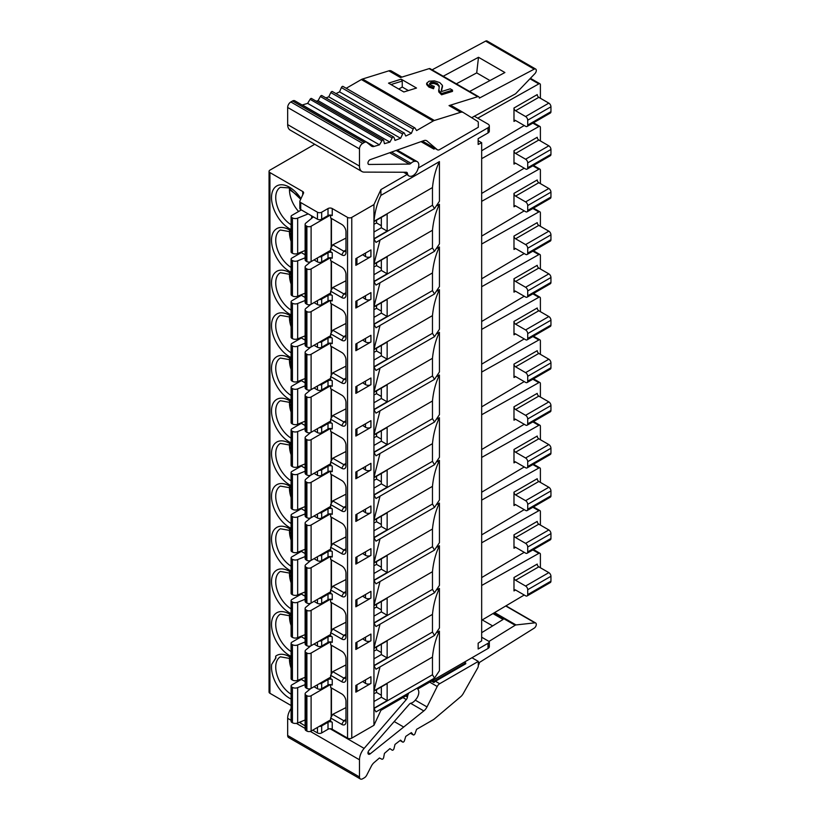 <?xml version="1.0" encoding="UTF-8"?>
<svg xmlns="http://www.w3.org/2000/svg" width="820" height="820" viewBox="0 0 820 820"><rect width="100%" height="100%" fill="white"/><g stroke="black" fill="none" stroke-linecap="round" stroke-linejoin="round"><path stroke-width="1.23" d="M330.45 556.524L311.108 567.686A2.983 1.722 180 0 1 306.885 567.686L306.178 567.276A3.618 2.091 180 0 1 305.122 565.8L305.122 601.173A3.618 2.091 0 0 0 306.178 602.639L306.885 603.048A2.983 1.722 0 0 0 311.108 603.048L330.655 591.774M305.122 565.8A3.618 2.091 180 0 1 305.778 564.611L310.647 560.593M305.122 556.585L297.66 559.599A4.1 2.368 180 0 1 292.422 559.332L291.879 559.014A2.665 1.537 180 0 1 291.09 557.928A2.665 1.537 180 0 1 291.879 556.841L301.34 551.378M331.178 589.026L331.178 559.763M331.444 588.576L331.444 559.916M314.019 601.378L317.453 603.356A2.983 1.722 0 0 0 321.676 603.356L328.01 599.697L328.01 594.213A2.983 1.722 0 0 1 332.233 594.213L330.655 593.301L330.655 589.939L341.735 596.345A5.976 3.454 -120 0 0 345.968 593.905L345.968 573.17A5.976 3.454 -120 0 0 341.735 565.861L330.655 559.455L330.655 556.534M328.01 594.213L321.676 597.872A2.983 1.722 180 0 1 319.236 598.364M373.951 565.708L376.554 564.416L376.554 561.608M341.735 596.345L343.846 592.686L332.766 586.279L345.968 579.555M300.745 551.03L305.122 553.561M314.019 558.697L317.453 560.675A2.983 1.722 0 0 0 321.676 560.675L328.01 557.016A2.983 1.722 180 0 1 332.233 557.016L332.233 551.532L330.655 550.609L330.655 547.258L341.735 553.664A5.976 3.454 -120 0 0 345.968 551.224L345.968 530.489A5.976 3.454 -120 0 0 341.735 523.18L330.655 516.774L330.655 513.853M314.726 144.279L269.923 170.14A2.983 1.722 180 0 0 269.052 171.359A2.983 1.722 180 0 0 269.923 172.579L302.744 191.521A2.983 1.722 0 0 1 303.615 192.741A2.983 1.722 0 0 1 303.513 193.192L299.946 200.879A2.983 1.722 180 0 0 299.843 201.33L299.843 208.341A2.983 1.722 0 0 0 300.714 209.561L317.453 219.217A2.983 1.722 0 0 0 321.676 219.217L328.01 215.568A2.983 1.722 180 0 1 332.233 215.568L332.233 208.546L347.547 217.392A2.983 1.722 180 0 0 351.77 217.392L373.951 204.59L373.951 221.359C374.965 211.396 377.282 202.745 380.91 195.385L439.428 161.601L439.428 201.238L434.508 208.618L375.99 242.402L373.951 239.04L432.468 205.256L434.508 208.618M291.09 705.518L269.923 693.289A2.983 1.722 0 0 1 269.052 692.07L269.052 171.359M291.09 656.348A25.389 14.657 -120 0 1 271.512 624.389A25.389 14.657 -120 0 1 275.12 614.006L276.268 613.083A25.389 14.657 -120 0 1 291.09 615.051M291.09 613.668A25.389 14.657 -120 0 1 271.512 581.708A25.389 14.657 -120 0 1 275.12 571.325L276.268 570.402A25.389 14.657 -120 0 1 291.09 572.37M291.09 570.986A25.389 14.657 -120 0 1 271.512 539.027A25.389 14.657 -120 0 1 275.12 528.644L276.268 527.721A25.389 14.657 -120 0 1 291.09 529.689M291.09 528.305A25.389 14.657 -120 0 1 271.512 496.346A25.389 14.657 -120 0 1 275.12 485.963L276.268 485.04A25.389 14.657 -120 0 1 291.09 487.008M291.09 485.614A25.389 14.657 -120 0 1 271.512 453.665A25.389 14.657 -120 0 1 275.12 443.282L276.268 442.359A25.389 14.657 -120 0 1 291.09 444.327M291.09 442.933A25.389 14.657 -120 0 1 271.512 410.984A25.389 14.657 -120 0 1 275.12 400.601L276.268 399.668A25.389 14.657 -120 0 1 291.09 401.646M291.09 400.252A25.389 14.657 -120 0 1 271.512 368.303A25.389 14.657 -120 0 1 275.12 357.92L276.268 356.987A25.389 14.657 -120 0 1 291.09 358.965M291.09 357.571A25.389 14.657 -120 0 1 271.512 325.622A25.389 14.657 -120 0 1 275.12 315.239L276.268 314.306A25.389 14.657 -120 0 1 291.09 316.284M291.09 314.89A25.389 14.657 -120 0 1 271.512 282.941A25.389 14.657 -120 0 1 275.12 272.558L276.268 271.625A25.389 14.657 -120 0 1 291.09 273.603M291.09 272.209A25.389 14.657 -120 0 1 271.512 240.26A25.389 14.657 -120 0 1 275.12 229.877L276.268 228.944A25.389 14.657 -120 0 1 291.09 230.922M275.663 656.205L275.663 658.101L271.656 664.477L275.92 657.947L275.663 656.205A25.389 14.657 -120 0 1 291.09 657.732M298.603 681A22.406 12.935 60 0 1 297.926 680.221M291.09 668.177A22.406 12.935 60 0 1 289.46 659.147A22.406 12.935 60 0 1 289.511 657.763M289.634 657.824L289.46 659.147L291.09 662.509M298.603 638.319A22.406 12.935 60 0 1 297.926 637.54M291.09 625.496A22.406 12.935 60 0 1 289.46 616.466A22.406 12.935 60 0 1 289.511 615.072M291.09 619.828L289.46 616.466L289.634 615.143M298.603 595.638A22.406 12.935 60 0 1 297.926 594.859M291.09 582.815A22.406 12.935 60 0 1 289.46 573.785A22.406 12.935 60 0 1 289.511 572.391M291.09 577.147L289.46 573.785L289.634 572.462M298.603 552.957A22.406 12.935 60 0 1 297.926 552.178M291.09 540.134A22.406 12.935 60 0 1 289.46 531.104A22.406 12.935 60 0 1 289.511 529.71M291.09 534.466L289.46 531.104L289.634 529.781M298.603 510.276A22.406 12.935 60 0 1 297.926 509.497M291.09 497.453A22.406 12.935 60 0 1 289.46 488.423A22.406 12.935 60 0 1 289.511 487.029M291.09 491.785L289.46 488.423L289.634 487.101M298.603 467.595A22.406 12.935 60 0 1 297.926 466.816M291.09 454.772A22.406 12.935 60 0 1 289.46 445.742A22.406 12.935 60 0 1 289.511 444.348M291.09 449.104L289.46 445.742L289.634 444.419M298.603 424.914A22.406 12.935 60 0 1 297.926 424.135M291.09 412.091A22.406 12.935 60 0 1 289.46 403.061A22.406 12.935 60 0 1 289.511 401.667M291.09 406.423L289.46 403.061L289.634 401.738M298.603 382.233A22.406 12.935 60 0 1 297.926 381.454M291.09 369.41A22.406 12.935 60 0 1 289.46 360.38A22.406 12.935 60 0 1 289.511 358.986M291.09 363.742L289.46 360.38L289.634 359.058M298.603 339.552A22.406 12.935 60 0 1 297.926 338.762M291.09 326.729A22.406 12.935 60 0 1 289.46 317.699A22.406 12.935 60 0 1 289.511 316.305M291.09 321.061L289.46 317.699L289.634 316.377M298.603 296.871A22.406 12.935 60 0 1 297.926 296.082M291.09 284.048A22.406 12.935 60 0 1 289.46 275.018A22.406 12.935 60 0 1 289.511 273.624M291.09 278.38L289.46 275.018L289.634 273.695M298.603 254.19A22.406 12.935 60 0 1 297.926 253.4M291.09 241.357A22.406 12.935 60 0 1 289.46 232.337A22.406 12.935 60 0 1 289.511 230.943M291.09 235.699L289.46 232.337L289.634 231.014M298.603 211.509A22.406 12.935 60 0 1 289.46 189.645A22.406 12.935 60 0 1 289.511 188.262M298.367 196L289.46 189.645L289.634 188.333M481.668 637.201L489.314 641.609L489.325 646.652A4.479 2.583 0 0 1 488.013 648.476L417.769 689.036M299.843 722.123A2.983 1.722 0 0 0 300.714 723.26L305.122 725.813M437.091 632.445L439.428 631.103L439.428 670.729L434.508 678.12L375.99 711.903L373.951 708.531L373.951 725.3L351.77 738.113A2.983 1.722 0 0 1 347.547 738.113L332.233 729.267A2.983 1.722 180 0 0 328.01 729.267L321.676 732.926A2.983 1.722 0 0 1 317.453 732.926L312.697 730.179M373.951 725.3L380.91 710.315L407.273 695.093A7.472 4.315 120 0 1 407.888 693.484M417.042 688.205A7.472 4.315 -60 0 1 417.8 689.087L418.261 689.907A7.472 4.315 -60 0 1 415.853 699.46L414.91 700.546A7.472 4.315 -60 0 1 410.933 703.17A2.983 1.722 120 0 0 409.334 704.216L369.02 750.392A2.685 1.548 120 0 0 368.518 754.216A2.685 1.548 120 0 0 369.861 754.082A2.685 1.548 120 0 0 370.24 753.816L423.817 710.93A7.472 4.315 120 0 0 427.005 706.922L437.214 686.483A4.479 2.583 -60 0 1 439.674 683.706L478.296 661.402L471.951 657.742M380.91 195.385L380.91 189.594L407.273 174.373A7.472 4.315 120 0 0 408.401 175.654A7.472 4.315 120 0 0 408.678 175.787M418.292 168.018L488.013 127.766A4.479 2.583 180 0 0 489.325 125.931A4.479 2.583 180 0 0 488.002 124.107L474.278 116.173M489.325 641.619L489.325 641.619A4.479 2.583 180 0 1 488.013 643.3L478.152 648.989L478.152 643.177L481.668 640.861L481.668 142.7L478.152 144.443L478.152 138.631L488.013 132.942A4.479 2.583 0 0 0 489.314 131.261L489.325 125.931M380.91 709.064L380.91 710.315M437.091 589.764L439.428 588.422L439.428 628.048L434.508 635.438L375.99 669.222L373.951 665.85L432.468 632.066L434.508 635.438M437.091 547.083L439.428 545.741L439.428 585.367L434.508 592.757L375.99 626.541L373.951 623.169L432.468 589.385L434.508 592.757M437.091 504.402L439.428 503.06L439.428 542.686L434.508 550.076L375.99 583.861L373.951 580.488L432.468 546.704L434.508 550.076M437.091 461.721L439.428 460.368L439.428 500.005L434.508 507.395L375.99 541.179L373.951 537.807L432.468 504.023L434.508 507.395M437.091 419.04L439.428 417.687L439.428 457.324L434.508 464.714L375.99 498.498L373.951 495.126L432.468 461.342L434.508 464.714M437.091 376.359L439.428 375.006L439.428 414.643L434.508 422.033L375.99 455.817L373.951 452.445L432.468 418.661L434.508 422.033M437.091 333.678L439.428 332.325L439.428 371.962L434.508 379.352L375.99 413.136L373.951 409.764L432.468 375.98L434.508 379.352M437.091 290.997L439.428 289.644L439.428 329.281L434.508 336.661L375.99 370.455L373.951 367.083L432.468 333.299L434.508 336.661M437.091 248.316L439.428 246.963L439.428 286.6L434.508 293.98L375.99 327.774L373.951 324.402L432.468 290.618L434.508 293.98M437.091 205.635L439.428 204.282L439.428 243.919L434.508 251.299L375.99 285.093L373.951 281.721L432.468 247.937L434.508 251.299M380.019 240.086L373.951 264.04L373.951 239.04M439.428 161.601C435.809 168.951 433.483 177.612 432.468 187.565L432.468 205.256M439.428 204.282C435.809 211.632 433.483 220.293 432.468 230.256L432.468 247.937M380.019 282.767L373.951 306.721L373.951 281.721M439.428 246.963C435.809 254.313 433.483 262.974 432.468 272.937L432.468 290.618M380.019 325.448L373.951 349.402L373.951 324.402M439.428 289.644C435.809 297.004 433.483 305.655 432.468 315.618L432.468 333.299M380.019 368.129L373.951 392.083L373.951 367.083M439.428 332.325C435.809 339.685 433.483 348.336 432.468 358.299L432.468 375.98M380.019 410.81L373.951 434.764L373.951 409.764M439.428 375.006C435.809 382.366 433.483 391.017 432.468 400.98L432.468 418.661M380.019 453.491L373.951 477.445L373.951 452.445M439.428 417.687C435.809 425.047 433.483 433.698 432.468 443.661L432.468 461.342M380.019 496.172L373.951 520.126L373.951 495.126M439.428 460.368C435.809 467.728 433.483 476.379 432.468 486.342L432.468 504.023M380.019 538.853L373.951 562.807L373.951 537.807M439.428 503.06C435.809 510.409 433.483 519.06 432.468 529.023L432.468 546.704M380.019 581.534L373.951 605.488L373.951 580.488M439.428 545.741C435.809 553.09 433.483 561.741 432.468 571.704L432.468 589.385M380.019 624.215L373.951 648.169L373.951 623.169M439.428 588.422C435.809 595.771 433.483 604.422 432.468 614.385L432.468 632.066M434.508 678.12L432.468 674.747L432.468 657.066L373.951 690.85L373.951 665.85M373.951 221.656L373.951 238.733L387.153 231.107L387.153 214.04L373.951 221.656M355.849 308.023L355.849 301.309L370.927 292.617L370.927 299.32L355.849 308.023A3.731 2.152 0 0 0 356.946 306.495L356.946 300.684M373.951 264.337L373.951 281.414L387.153 273.798L387.153 256.721L373.951 264.337M355.849 350.704L355.849 344L370.927 335.298L370.927 342.002L355.849 350.704A3.731 2.152 0 0 0 356.946 349.176L356.946 343.365M373.951 307.029L373.951 324.095L387.153 316.479L387.153 299.402L373.951 307.029M355.849 393.385L355.849 386.681L370.927 377.979L370.927 384.683L355.849 393.385A3.731 2.152 0 0 0 356.946 391.857L356.946 386.046M373.951 349.709L373.951 366.776L387.153 359.16L387.153 342.083L373.951 349.709M355.849 436.066L355.849 429.362L370.927 420.66L370.927 427.363L355.849 436.066A3.731 2.152 0 0 0 356.946 434.538L356.946 428.727M373.951 392.39L373.951 409.457L387.153 401.841L387.153 384.764L373.951 392.39M355.849 478.747L355.849 472.043L370.927 463.341L370.927 470.044L355.849 478.747A3.731 2.152 0 0 0 356.946 477.219L356.946 471.408M373.951 435.071L373.951 452.138L387.153 444.522L387.153 427.445L373.951 435.071M355.849 521.428L355.849 514.724L370.927 506.022L370.927 512.726L355.849 521.428A3.731 2.152 0 0 0 356.946 519.9L356.946 514.089M373.951 477.752L373.951 494.819L387.153 487.203L387.153 470.126L373.951 477.752M355.849 564.109L355.849 557.405L370.927 548.703L370.927 555.406L355.849 564.109A3.731 2.152 0 0 0 356.946 562.582L356.946 556.77M373.951 520.433L373.951 537.5L387.153 529.884L387.153 512.808L373.951 520.433M355.849 606.79L355.849 600.086L370.927 591.384L370.927 598.087L355.849 606.79A3.731 2.152 0 0 0 356.946 605.273L356.946 599.451M373.951 563.114L373.951 580.191L387.153 572.565L387.153 555.489L373.951 563.114M355.849 649.471L355.849 642.767L370.927 634.065L370.927 640.768L355.849 649.471A3.731 2.152 0 0 0 356.946 647.954L356.946 642.132M373.951 605.795L373.951 622.872L387.153 615.246L387.153 598.169L373.951 605.795M355.849 692.152L355.849 685.448L370.927 676.746L370.927 683.449L355.849 692.152A3.731 2.152 0 0 0 356.946 690.635L356.946 684.813M373.951 648.476L373.951 665.553L387.153 657.927L387.153 640.851L373.951 648.476M373.951 708.234L373.951 691.157L387.153 683.542L387.153 700.608L373.951 708.234M355.849 265.342L355.849 258.628L370.927 249.936L370.927 256.639L355.849 265.342A3.731 2.152 0 0 0 356.946 263.814L356.946 258.003M314.019 259.919L317.453 261.908A2.983 1.722 0 0 0 321.676 261.908L328.01 258.249L328.01 252.755A2.983 1.722 0 0 1 332.233 252.755L330.655 251.842L330.655 248.491L341.735 254.887A5.976 3.454 -120 0 0 345.968 252.447L345.968 231.722A5.976 3.454 -120 0 0 341.735 224.403L330.655 217.997L330.655 215.086M328.01 729.267L328.01 722.256A2.983 1.722 0 0 1 332.233 722.256L330.655 721.344L330.655 717.992L341.735 724.388A5.976 3.454 -120 0 0 345.968 721.948L345.968 701.223A5.976 3.454 -120 0 0 341.735 693.904L330.655 687.498L330.655 684.587M314.019 686.74L317.453 688.718A2.983 1.722 0 0 0 321.676 688.718L328.01 685.059L328.01 679.575A2.983 1.722 0 0 1 332.233 679.575L330.655 678.663L330.655 675.301L341.735 681.707A5.976 3.454 -120 0 0 345.968 679.268L345.968 658.542A5.976 3.454 -120 0 0 341.735 651.223L330.655 644.817L330.655 641.906M314.019 644.059L317.453 646.037A2.983 1.722 0 0 0 321.676 646.037L328.01 642.378L328.01 636.894A2.983 1.722 0 0 1 332.233 636.894L330.655 635.982L330.655 632.62L341.735 639.026A5.976 3.454 -120 0 0 345.968 636.586L345.968 615.861A5.976 3.454 -120 0 0 341.735 608.543L330.655 602.136L330.655 599.215M314.019 516.016L317.453 517.994A2.983 1.722 0 0 0 321.676 517.994L328.01 514.335L328.01 508.851A2.983 1.722 0 0 1 332.233 508.851L330.655 507.928L330.655 504.577L341.735 510.983A5.976 3.454 -120 0 0 345.968 508.543L345.968 487.808A5.976 3.454 -120 0 0 341.735 480.489L330.655 474.093L330.655 471.172M314.019 473.335L317.453 475.313A2.983 1.722 0 0 0 321.676 475.313L328.01 471.654L328.01 466.17A2.983 1.722 0 0 1 332.233 466.17L330.655 465.247L330.655 461.896L341.735 468.302A5.976 3.454 -120 0 0 345.968 465.862L345.968 445.127A5.976 3.454 -120 0 0 341.735 437.808L330.655 431.412L330.655 428.491M314.019 430.643L317.453 432.632A2.983 1.722 0 0 0 321.676 432.632L328.01 428.973L328.01 423.479A2.983 1.722 0 0 1 332.233 423.479L330.655 422.566L330.655 419.215L341.735 425.621A5.976 3.454 -120 0 0 345.968 423.181L345.968 402.446A5.976 3.454 -120 0 0 341.735 395.127L330.655 388.731L330.655 385.81M314.019 387.962L317.453 389.951A2.983 1.722 0 0 0 321.676 389.951L328.01 386.292L328.01 380.798A2.983 1.722 0 0 1 332.233 380.798L330.655 379.885L330.655 376.534L341.735 382.94A5.976 3.454 -120 0 0 345.968 380.5L345.968 359.765A5.976 3.454 -120 0 0 341.735 352.446L330.655 346.05L330.655 343.129M314.019 345.281L317.453 347.27A2.983 1.722 0 0 0 321.676 347.27L328.01 343.611L328.01 338.117A2.983 1.722 0 0 1 332.233 338.117L330.655 337.204L330.655 333.853L341.735 340.259A5.976 3.454 -120 0 0 345.968 337.819L345.968 317.084A5.976 3.454 -120 0 0 341.735 309.765L330.655 303.369L330.655 300.448M314.019 302.601L317.453 304.589A2.983 1.722 0 0 0 321.676 304.589L328.01 300.93L328.01 295.436A2.983 1.722 0 0 1 332.233 295.436L330.655 294.523L330.655 291.172L341.735 297.568A5.976 3.454 -120 0 0 345.968 295.138L345.968 274.403A5.976 3.454 -120 0 0 341.735 267.084L330.655 260.688L330.655 257.767M328.01 258.249A2.983 1.722 180 0 1 332.233 258.249L332.233 252.755M328.01 252.755L321.676 256.414A2.983 1.722 180 0 1 319.236 256.906M300.745 252.263L305.122 254.784M331.444 247.117L331.444 218.458M331.178 247.578L331.178 218.304M407.273 174.373L403.594 172.251M380.91 189.594L373.951 204.59M332.233 208.546A2.983 1.722 0 0 0 328.01 208.546L321.676 212.206A2.983 1.722 180 0 1 317.453 212.206L300.714 202.55A2.983 1.722 180 0 1 299.843 201.33M418.261 168.079L417.8 169.443A7.472 4.315 -60 0 1 410.728 176.31L410.328 176.31A7.472 4.315 -60 0 1 408.934 175.962A7.472 4.315 -60 0 1 407.437 173.409A2.983 1.722 120 0 0 406.843 172.395A2.983 1.722 120 0 0 406.3 172.251L364.131 172.108A11.951 6.898 -60 0 1 361.958 171.544A11.951 6.898 -60 0 1 359.478 166.081L359.478 148.922A4.479 2.583 -60 0 1 362.645 143.428L364.336 142.454A4.479 2.583 -60 0 1 366.581 142.229A4.479 2.583 -60 0 1 366.765 142.362L371.347 146.022A7.472 4.315 120 0 0 371.655 146.237A7.472 4.315 120 0 0 374.156 146.411L379.445 144.833L381.905 140.773A1.496 0.861 -60 0 1 383.37 139.964A1.496 0.861 -60 0 1 383.647 140.374L384.447 143.674L389.91 142.116L392.165 137.955A1.496 0.861 -60 0 1 393.692 137.032A1.496 0.861 -60 0 1 393.948 137.36L395.014 140.415L400.57 138.283L402.62 134.029A1.496 0.861 -60 0 1 404.209 133.004A1.496 0.861 -60 0 1 404.434 133.26L405.756 136.038L411.373 133.342L413.198 129.037A1.496 0.861 -60 0 1 414.828 127.889A1.496 0.861 -60 0 1 415.012 128.074L416.591 130.575L433.185 121.001A7.472 4.315 -60 0 1 434.374 120.468L460.666 112.299A7.472 4.315 -60 0 1 463.208 112.463A7.472 4.315 -60 0 1 463.269 112.504L477.701 121.421A2.983 1.722 -60 0 1 478.296 122.774L478.296 127.274L439.674 149.568A4.479 2.583 -60 0 1 437.429 149.793A4.479 2.583 -60 0 1 437.214 149.64L427.005 140.978A7.472 4.315 120 0 0 426.636 140.712A7.472 4.315 120 0 0 423.817 140.65L370.24 159.633A2.685 1.548 120 0 0 369.861 159.808A2.685 1.548 120 0 0 368.098 162.175A2.685 1.548 120 0 0 368.518 164.328A2.685 1.548 120 0 0 369.02 164.461L409.334 164.092A2.983 1.722 120 0 0 410.933 163.293A7.472 4.315 -60 0 1 414.91 161.314L415.853 161.304A7.472 4.315 -60 0 1 417.257 161.663A7.472 4.315 -60 0 1 418.261 168.079M391.396 71.002L401.943 77.09L391.458 71.043A7.472 4.315 120 0 0 391.396 71.002A7.472 4.315 120 0 0 388.844 70.838L362.553 79.007A7.472 4.315 120 0 0 361.364 79.54L346.224 88.283M343.201 86.612A1.496 0.861 120 0 0 343.016 86.428A1.496 0.861 120 0 0 341.376 87.576L339.562 91.881L335.974 93.603M332.612 91.789A1.496 0.861 120 0 0 332.397 91.543A1.496 0.861 120 0 0 330.808 92.568L328.758 96.821L325.93 97.908M322.137 95.899A1.496 0.861 120 0 0 321.881 95.571A1.496 0.861 120 0 0 320.353 96.493L318.088 100.655L316.212 101.188M383.37 139.964L311.549 98.502A1.496 0.861 120 0 0 310.083 99.312L307.623 103.371L302.334 104.95A7.472 4.315 -60 0 1 302.108 105.011M294.954 100.901A4.479 2.583 120 0 0 294.769 100.768A4.479 2.583 120 0 0 292.525 100.993L290.833 101.967A4.479 2.583 120 0 0 287.666 107.461L287.666 124.619A11.951 6.898 120 0 0 290.147 130.083L361.958 171.544M433.934 147.774L433.934 149.107L421.07 141.675M433.934 149.107L435.082 148.44M471.664 117.69L515.155 94.023A2.983 1.722 -60 0 0 516.016 93.347L534.927 73.605A3.095 1.794 -60 0 0 535.655 69.044L487.08 41A3.095 1.794 120 0 0 485.604 41.113L432.109 69.833M307.623 103.371L379.445 144.833M318.088 100.655L389.91 142.116M328.758 96.821L400.57 138.283M339.562 91.881L411.373 133.342M463.146 112.422L451.656 105.79A7.472 4.315 120 0 0 451.594 105.749A7.472 4.315 120 0 0 449.042 105.595L477.711 96.688A2.983 1.722 -60 0 1 478.726 96.75L430.151 68.706A2.983 1.722 120 0 0 429.126 68.634L400.467 77.551L388.844 70.838M401.195 79.192L388.526 83.138L403.84 91.973L416.509 88.037L401.195 79.192L402.251 81.057L390.986 84.552M428.85 85.782L428.85 87.033L426.666 84.552L426.666 83.22L428.85 85.782L433.513 87.484L434.313 86.387L430.992 85.136L429.547 83.568L430.889 82.379L434.016 82.236L437.378 83.466L439.253 86.038M428.85 87.033L433.513 88.744L434.313 86.387M429.547 84.819L430.889 83.64L434.016 83.486L437.378 84.716L437.378 83.466M439.202 86.694L437.378 84.716M452.496 90.138L452.496 91.389L441.56 94.792L438.761 91.912L438.659 89.892L441.56 93.541L452.496 90.138L450.231 88.826L441.826 91.44L441.355 90.036M442.421 86.623L441.355 91.338M478.726 96.75A2.983 1.722 -60 0 1 479.351 98.113L534.189 69.157A3.095 1.794 -60 0 1 535.655 69.044M489.97 80.544L476.707 72.888L456.34 83.825M443.2 76.239L478.501 57.287L476.707 72.888M478.501 57.287L504.905 72.529L469.604 91.481M408.37 90.569L402.251 87.033L398.766 89.042M402.251 87.033L402.251 81.057M441.355 90.087L442.421 85.372L439.715 82.564L434.436 80.873L429.096 81.211L426.666 83.22M442.472 87.074L442.421 85.372M439.202 86.623L438.761 91.912M441.56 93.541L441.56 94.792M433.513 87.484L433.513 88.744M477.752 118.182L538.832 83.886A2.245 1.291 -60 0 1 539.929 83.783A2.245 1.291 -60 0 1 540.39 84.808L540.39 98.256M524.236 125.511L481.668 150.757M481.668 158.67L538.832 126.567A2.245 1.291 -60 0 1 539.929 126.464A2.245 1.291 -60 0 1 540.39 127.489L540.39 140.938M524.236 168.192L481.668 193.438M481.668 201.351L538.832 169.248A2.245 1.291 -60 0 1 539.929 169.145A2.245 1.291 -60 0 1 540.39 170.181L540.39 183.618M524.236 210.873L481.668 236.119M481.668 244.032L538.832 211.929A2.245 1.291 -60 0 1 539.929 211.837A2.245 1.291 -60 0 1 540.39 212.862L540.39 226.299M524.236 253.554L481.668 278.8M481.668 286.713L538.832 254.61A2.245 1.291 -60 0 1 539.929 254.518A2.245 1.291 -60 0 1 540.39 255.543L540.39 268.981M524.236 296.235L481.668 321.491M481.668 329.394L538.832 297.291A2.245 1.291 -60 0 1 539.929 297.199A2.245 1.291 -60 0 1 540.39 298.224L540.39 311.661M524.236 338.916L481.668 364.172M481.668 372.075L538.832 339.972A2.245 1.291 -60 0 1 539.929 339.88A2.245 1.291 -60 0 1 540.39 340.905L540.39 354.342M524.236 381.597L481.668 406.853M481.668 414.756L538.832 382.653A2.245 1.291 -60 0 1 539.929 382.561A2.245 1.291 -60 0 1 540.39 383.586L540.39 397.023M524.236 424.288L481.668 449.534M481.668 457.437L538.832 425.334A2.245 1.291 -60 0 1 539.929 425.242A2.245 1.291 -60 0 1 540.39 426.267L540.39 439.704M524.236 466.969L481.668 492.215M481.668 500.118L538.832 468.025A2.245 1.291 -60 0 1 539.929 467.923A2.245 1.291 -60 0 1 540.39 468.948L540.39 482.385M524.236 509.65L481.668 534.896M481.668 542.799L538.832 510.706A2.245 1.291 -60 0 1 539.929 510.604A2.245 1.291 -60 0 1 540.39 511.629L540.39 525.066M524.236 552.332L481.668 577.577M481.668 585.48L538.832 553.387A2.245 1.291 -60 0 1 539.929 553.285A2.245 1.291 -60 0 1 540.39 554.31L540.39 567.747M524.236 595.012L481.668 620.258M513.986 164.102L513.986 150.685A2.245 1.291 -120 0 0 515.575 153.432L525.599 159.224A2.983 1.722 60 0 1 527.711 162.883L527.711 167.762A2.983 1.722 60 0 1 527.096 169.125A2.983 1.722 60 0 1 525.599 168.982L515.575 163.19A2.245 1.291 -120 0 0 514.447 163.077A2.245 1.291 -120 0 0 513.986 164.102L515.575 163.19M513.986 206.784L513.986 193.366A2.245 1.291 -120 0 0 515.575 196.113L525.599 201.904A2.983 1.722 60 0 1 527.711 205.564L527.711 210.443A2.983 1.722 60 0 1 527.096 211.806A2.983 1.722 60 0 1 525.599 211.662L515.575 205.871A2.245 1.291 -120 0 0 514.447 205.758A2.245 1.291 -120 0 0 513.986 206.784L515.575 205.871M513.986 249.464L513.986 236.058A2.245 1.291 -120 0 0 515.575 238.794L525.599 244.585A2.983 1.722 60 0 1 527.711 248.245L527.711 253.124A2.983 1.722 60 0 1 527.096 254.497A2.983 1.722 60 0 1 525.599 254.343L515.575 248.552A2.245 1.291 -120 0 0 514.447 248.439A2.245 1.291 -120 0 0 513.986 249.464L515.575 248.552M513.986 292.145L513.986 278.738A2.245 1.291 -120 0 0 515.575 281.475L525.599 287.266A2.983 1.722 60 0 1 527.711 290.926L527.711 295.805A2.983 1.722 60 0 1 527.096 297.178A2.983 1.722 60 0 1 525.599 297.024L515.575 291.233A2.245 1.291 -120 0 0 514.447 291.12A2.245 1.291 -120 0 0 513.986 292.145L515.575 291.233M513.986 334.827L513.986 321.419A2.245 1.291 -120 0 0 515.575 324.156L525.599 329.947A2.983 1.722 60 0 1 527.711 333.607L527.711 338.486A2.983 1.722 60 0 1 527.096 339.859A2.983 1.722 60 0 1 525.599 339.705L515.575 333.914A2.245 1.291 -120 0 0 514.447 333.801A2.245 1.291 -120 0 0 513.986 334.827L515.575 333.914M513.986 377.507L513.986 364.101A2.245 1.291 -120 0 0 515.575 366.837L525.599 372.639A2.983 1.722 60 0 1 527.711 376.288L527.711 381.167A2.983 1.722 60 0 1 527.096 382.54A2.983 1.722 60 0 1 525.599 382.386L515.575 376.595A2.245 1.291 -120 0 0 514.447 376.482A2.245 1.291 -120 0 0 513.986 377.507L515.575 376.595M513.986 420.188L513.986 406.781A2.245 1.291 -120 0 0 515.575 409.518L525.599 415.32A2.983 1.722 60 0 1 527.711 418.969L527.711 423.848A2.983 1.722 60 0 1 527.096 425.221A2.983 1.722 60 0 1 525.599 425.067L515.575 419.276A2.245 1.291 -120 0 0 514.447 419.163A2.245 1.291 -120 0 0 513.986 420.188L515.575 419.276M513.986 462.88L513.986 449.462A2.245 1.291 -120 0 0 515.575 452.209L525.599 458.001A2.983 1.722 60 0 1 527.711 461.66L527.711 466.529A2.983 1.722 60 0 1 527.096 467.902A2.983 1.722 60 0 1 525.599 467.748L515.575 461.957A2.245 1.291 -120 0 0 514.447 461.844A2.245 1.291 -120 0 0 513.986 462.88L515.575 461.957M513.986 505.561L513.986 492.143A2.245 1.291 -120 0 0 515.575 494.89L525.599 500.682A2.983 1.722 60 0 1 527.711 504.341L527.711 509.22A2.983 1.722 60 0 1 527.096 510.583A2.983 1.722 60 0 1 525.599 510.429L515.575 504.638A2.245 1.291 -120 0 0 514.447 504.536A2.245 1.291 -120 0 0 513.986 505.561L515.575 504.638M513.986 548.242L513.986 534.824A2.245 1.291 -120 0 0 515.575 537.572L525.599 543.363A2.983 1.722 60 0 1 527.711 547.022L527.711 551.901A2.983 1.722 60 0 1 527.096 553.264A2.983 1.722 60 0 1 525.599 553.121L515.575 547.319A2.245 1.291 -120 0 0 514.447 547.217A2.245 1.291 -120 0 0 513.986 548.242L515.575 547.319M515.575 580.252L525.599 586.044A2.983 1.722 60 0 1 527.711 589.703L527.711 594.582A2.983 1.722 60 0 1 527.096 595.945L550.333 582.528A2.983 1.722 -120 0 0 550.948 581.165L550.948 576.286A2.983 1.722 -120 0 0 548.836 572.626L538.801 566.835L515.575 580.252A2.245 1.291 -120 0 1 513.986 577.505L513.986 590.923A2.245 1.291 -120 0 1 514.447 589.898A2.245 1.291 -120 0 1 515.575 590L513.986 590.923M513.986 121.421L513.986 108.004A2.245 1.291 -120 0 0 515.575 110.751L525.599 116.542A2.983 1.722 60 0 1 527.711 120.202L527.711 125.081A2.983 1.722 60 0 1 527.096 126.444A2.983 1.722 60 0 1 525.599 126.3L515.575 120.509A2.245 1.291 -120 0 0 514.447 120.396A2.245 1.291 -120 0 0 513.986 121.421L515.575 120.509M481.668 142.7L478.152 140.671M527.096 169.125L550.333 155.718A2.983 1.722 -120 0 0 550.948 154.345L550.948 149.465A2.983 1.722 -120 0 0 548.836 145.816L538.801 140.015A2.245 1.291 60 0 1 537.223 137.278L513.986 150.685M527.096 211.806L550.333 198.399A2.983 1.722 -120 0 0 550.948 197.025L550.948 192.147A2.983 1.722 -120 0 0 548.836 188.498L538.801 182.696A2.245 1.291 60 0 1 537.223 179.959L513.986 193.366M527.096 254.497L550.333 241.08A2.983 1.722 -120 0 0 550.948 239.707L550.948 234.838A2.983 1.722 -120 0 0 548.836 231.178L538.801 225.387A2.245 1.291 60 0 1 537.223 222.64L513.986 236.058M527.096 297.178L550.333 283.761A2.983 1.722 -120 0 0 550.948 282.398L550.948 277.519A2.983 1.722 -120 0 0 548.836 273.859L538.801 268.068A2.245 1.291 60 0 1 537.223 265.321L513.986 278.738M527.096 339.859L550.333 326.442A2.983 1.722 -120 0 0 550.948 325.079L550.948 320.2A2.983 1.722 -120 0 0 548.836 316.54L538.801 310.749A2.245 1.291 60 0 1 537.223 308.002L513.986 321.419M527.096 382.54L550.333 369.123A2.983 1.722 -120 0 0 550.948 367.76L550.948 362.881A2.983 1.722 -120 0 0 548.836 359.221L538.801 353.43A2.245 1.291 60 0 1 537.223 350.683L513.986 364.101M527.096 425.221L550.333 411.804A2.983 1.722 -120 0 0 550.948 410.441L550.948 405.562A2.983 1.722 -120 0 0 548.836 401.902L538.801 396.111A2.245 1.291 60 0 1 537.223 393.364L513.986 406.781M527.096 467.902L550.333 454.485A2.983 1.722 -120 0 0 550.948 453.122L550.948 448.243A2.983 1.722 -120 0 0 548.836 444.583L538.801 438.792A2.245 1.291 60 0 1 537.223 436.045L513.986 449.462M527.096 510.583L550.333 497.166A2.983 1.722 -120 0 0 550.948 495.803L550.948 490.924A2.983 1.722 -120 0 0 548.836 487.264L538.801 481.473A2.245 1.291 60 0 1 537.223 478.726L513.986 492.143M527.096 553.264L550.333 539.847A2.983 1.722 -120 0 0 550.948 538.484L550.948 533.605A2.983 1.722 -120 0 0 548.836 529.945L538.801 524.154A2.245 1.291 60 0 1 537.223 521.407L513.986 534.824M538.801 566.835A2.245 1.291 60 0 1 537.223 564.088L513.986 577.505M527.096 595.945A2.983 1.722 60 0 1 525.599 595.802L515.575 590M527.096 126.444L550.333 113.037A2.983 1.722 -120 0 0 550.948 111.663L550.948 106.784A2.983 1.722 -120 0 0 548.836 103.125L538.801 97.334A2.245 1.291 60 0 1 537.223 94.597L513.986 108.004M373.951 224.249L376.554 222.958L376.554 220.16M341.735 254.887L343.846 251.238L332.766 244.832L345.968 238.097M376.554 222.958L381.341 225.725M343.846 251.238A2.983 1.722 -120 0 0 345.343 251.381A2.983 1.722 -120 0 0 345.968 250.018L343.846 251.238M332.766 244.832L330.655 248.491M373.951 232.029L381.341 227.755L381.341 217.392M387.153 231.107L381.341 227.755M313.383 216.88L305.778 223.153A3.618 2.091 180 0 0 305.122 224.352A3.618 2.091 180 0 0 306.178 225.828L306.885 226.238A2.983 1.722 180 0 0 311.108 226.238L330.45 215.065M308.207 213.887L297.66 218.14A4.1 2.368 180 0 1 292.422 217.884L291.879 217.566A2.665 1.537 180 0 1 291.09 216.48A2.665 1.537 180 0 1 291.879 215.393L301.34 209.92M305.122 224.352L305.122 259.714A3.618 2.091 0 0 0 306.178 261.19L306.885 261.6A2.983 1.722 0 0 0 311.108 261.6L330.655 250.315M291.09 216.48L291.09 251.842A2.665 1.537 0 0 0 291.879 252.929L292.422 253.247A4.1 2.368 0 0 0 297.66 253.513L305.122 250.489M331.444 289.798L331.444 261.139M331.178 290.26L331.178 260.986M328.01 295.436L321.676 299.095A2.983 1.722 180 0 1 319.236 299.587M373.951 266.93L376.554 265.639L376.554 262.841M341.735 297.568L343.846 293.919L332.766 287.512L345.968 280.778M343.846 293.919A2.983 1.722 -120 0 0 345.343 294.062A2.983 1.722 -120 0 0 345.968 292.699L343.846 293.919M332.766 287.512L330.655 291.172M376.554 265.639L381.341 268.406M373.951 274.71L381.341 270.436L381.341 260.073M387.153 273.798L381.341 270.436M328.01 300.93A2.983 1.722 180 0 1 332.233 300.93L332.233 295.436M300.745 294.944L305.122 297.465M331.444 332.479L331.444 303.82M331.178 332.94L331.178 303.666M328.01 338.117L321.676 341.776A2.983 1.722 180 0 1 319.236 342.278M373.951 309.611L376.554 308.32L376.554 305.522M341.735 340.259L343.846 336.6L332.766 330.193L345.968 323.469M343.846 336.6A2.983 1.722 -120 0 0 345.343 336.743A2.983 1.722 -120 0 0 345.968 335.38L343.846 336.6M332.766 330.193L330.655 333.853M376.554 308.32L381.341 311.087M373.951 317.391L381.341 313.117L381.341 302.754M387.153 316.479L381.341 313.117M328.01 343.611A2.983 1.722 180 0 1 332.233 343.611L332.233 338.117M300.745 337.625L305.122 340.146M331.444 375.16L331.444 346.501M331.178 375.621L331.178 346.347M328.01 380.798L321.676 384.457A2.983 1.722 180 0 1 319.236 384.959M373.951 352.292L376.554 351.011L376.554 348.203M341.735 382.94L343.846 379.281L332.766 372.874L345.968 366.151M343.846 379.281A2.983 1.722 -120 0 0 345.343 379.424A2.983 1.722 -120 0 0 345.968 378.061L343.846 379.281M332.766 372.874L330.655 376.534M376.554 351.011L381.341 353.768M373.951 360.072L381.341 355.798L381.341 345.435M387.153 359.16L381.341 355.798M328.01 386.292A2.983 1.722 180 0 1 332.233 386.292L332.233 380.798M300.745 380.306L305.122 382.827M331.444 417.841L331.444 389.182M331.178 418.303L331.178 389.029M328.01 423.479L321.676 427.138A2.983 1.722 180 0 1 319.236 427.64M373.951 394.973L376.554 393.692L376.554 390.884M341.735 425.621L343.846 421.962L332.766 415.555L345.968 408.832M343.846 421.962A2.983 1.722 -120 0 0 345.343 422.105A2.983 1.722 -120 0 0 345.968 420.742L343.846 421.962M332.766 415.555L330.655 419.215M376.554 393.692L381.341 396.449M373.951 402.753L381.341 398.489L381.341 388.116M387.153 401.841L381.341 398.489M328.01 428.973A2.983 1.722 180 0 1 332.233 428.973L332.233 423.479M300.745 422.987L305.122 425.508M331.444 460.522L331.444 431.863M331.178 460.983L331.178 431.72M328.01 466.17L321.676 469.819A2.983 1.722 180 0 1 319.236 470.321M373.951 437.654L376.554 436.373L376.554 433.565M341.735 468.302L343.846 464.643L332.766 458.236L345.968 451.512M343.846 464.643A2.983 1.722 -120 0 0 345.343 464.786A2.983 1.722 -120 0 0 345.968 463.423L343.846 464.643M332.766 458.236L330.655 461.896M376.554 436.373L381.341 439.13M373.951 445.434L381.341 441.17L381.341 430.797M387.153 444.522L381.341 441.17M328.01 471.654A2.983 1.722 180 0 1 332.233 471.654L332.233 466.17M300.745 465.668L305.122 468.199M331.444 503.213L331.444 474.544M331.178 503.664L331.178 474.401M328.01 508.851L321.676 512.51A2.983 1.722 180 0 1 319.236 513.002M373.951 480.346L376.554 479.054L376.554 476.246M341.735 510.983L343.846 507.324L332.766 500.917L345.968 494.193M343.846 507.324A2.983 1.722 -120 0 0 345.343 507.467A2.983 1.722 -120 0 0 345.968 506.104L343.846 507.324M332.766 500.917L330.655 504.577M376.554 479.054L381.341 481.811M373.951 488.115L381.341 483.851L381.341 473.478M387.153 487.203L381.341 483.851M328.01 514.335A2.983 1.722 180 0 1 332.233 514.335L332.233 508.851M300.745 508.349L305.122 510.88M331.444 545.894L331.444 517.236M331.178 546.345L331.178 517.082M332.233 551.532A2.983 1.722 0 0 0 328.01 551.532L321.676 555.191A2.983 1.722 180 0 1 319.236 555.683M373.951 523.027L376.554 521.735L376.554 518.927M341.735 553.664L343.846 550.005L332.766 543.598L345.968 536.874M343.846 550.005A2.983 1.722 -120 0 0 345.343 550.148A2.983 1.722 -120 0 0 345.968 548.785L343.846 550.005M332.766 543.598L330.655 547.258M376.554 521.735L381.341 524.492M373.951 530.796L381.341 526.532L381.341 516.159M387.153 529.884L381.341 526.532M310.647 517.902L305.778 521.92A3.618 2.091 180 0 0 305.122 523.119A3.618 2.091 180 0 0 306.178 524.595L306.885 525.005A2.983 1.722 180 0 0 311.108 525.005L330.45 513.843M305.122 513.904L297.66 516.918A4.1 2.368 180 0 1 292.422 516.651L291.879 516.333A2.665 1.537 180 0 1 291.09 515.247A2.665 1.537 180 0 1 291.879 514.16L301.34 508.697M305.122 523.119L305.122 558.481A3.618 2.091 0 0 0 306.178 559.957L306.885 560.367A2.983 1.722 0 0 0 311.108 560.367L330.655 549.092M291.09 515.247L291.09 550.609A2.665 1.537 0 0 0 291.879 551.706L292.422 552.014A4.1 2.368 0 0 0 297.66 552.28L305.122 549.267M310.647 475.221L305.778 479.239A3.618 2.091 180 0 0 305.122 480.438A3.618 2.091 180 0 0 306.178 481.914L306.885 482.324A2.983 1.722 180 0 0 311.108 482.324L330.45 471.162M305.122 471.223L297.66 474.237A4.1 2.368 180 0 1 292.422 473.97L291.879 473.652A2.665 1.537 180 0 1 291.09 472.566A2.665 1.537 180 0 1 291.879 471.479L301.34 466.016M305.122 480.438L305.122 515.8A3.618 2.091 0 0 0 306.178 517.276L306.885 517.686A2.983 1.722 0 0 0 311.108 517.686L330.655 506.411M291.09 472.566L291.09 507.928A2.665 1.537 0 0 0 291.879 509.015L292.422 509.333A4.1 2.368 0 0 0 297.66 509.599L305.122 506.586M310.647 432.54L305.778 436.558A3.618 2.091 180 0 0 305.122 437.757A3.618 2.091 180 0 0 306.178 439.233L306.885 439.643A2.983 1.722 180 0 0 311.108 439.643L330.45 428.481M305.122 428.542L297.66 431.556A4.1 2.368 180 0 1 292.422 431.289L291.879 430.971A2.665 1.537 180 0 1 291.09 429.885A2.665 1.537 180 0 1 291.879 428.798L301.34 423.335M305.122 437.757L305.122 473.119A3.618 2.091 0 0 0 306.178 474.595L306.885 475.005A2.983 1.722 0 0 0 311.108 475.005L330.655 463.73M291.09 429.885L291.09 465.247A2.665 1.537 0 0 0 291.879 466.334L292.422 466.652A4.1 2.368 0 0 0 297.66 466.918L305.122 463.905M310.647 389.859L305.778 393.877A3.618 2.091 180 0 0 305.122 395.076A3.618 2.091 180 0 0 306.178 396.552L306.885 396.962A2.983 1.722 180 0 0 311.108 396.962L330.45 385.8M305.122 385.851L297.66 388.875A4.1 2.368 180 0 1 292.422 388.608L291.879 388.29A2.665 1.537 180 0 1 291.09 387.204A2.665 1.537 180 0 1 291.879 386.117L301.34 380.654M305.122 395.076L305.122 430.438A3.618 2.091 0 0 0 306.178 431.914L306.885 432.324A2.983 1.722 0 0 0 311.108 432.324L330.655 421.049M291.09 387.204L291.09 422.566A2.665 1.537 0 0 0 291.879 423.653L292.422 423.971A4.1 2.368 0 0 0 297.66 424.237L305.122 421.224M310.647 347.178L305.778 351.196A3.618 2.091 180 0 0 305.122 352.395A3.618 2.091 180 0 0 306.178 353.871L306.885 354.281A2.983 1.722 180 0 0 311.108 354.281L330.45 343.108M305.122 343.17L297.66 346.194A4.1 2.368 180 0 1 292.422 345.927L291.879 345.609A2.665 1.537 180 0 1 291.09 344.523A2.665 1.537 180 0 1 291.879 343.436L301.34 337.963M305.122 352.395L305.122 387.757A3.618 2.091 0 0 0 306.178 389.233L306.885 389.643A2.983 1.722 0 0 0 311.108 389.643L330.655 378.358M291.09 344.523L291.09 379.885A2.665 1.537 0 0 0 291.879 380.972L292.422 381.29A4.1 2.368 0 0 0 297.66 381.556L305.122 378.543M310.647 304.497L305.778 308.515A3.618 2.091 180 0 0 305.122 309.714A3.618 2.091 180 0 0 306.178 311.19L306.885 311.6A2.983 1.722 180 0 0 311.108 311.6L330.45 300.428M305.122 300.489L297.66 303.513A4.1 2.368 180 0 1 292.422 303.246L291.879 302.928A2.665 1.537 180 0 1 291.09 301.842A2.665 1.537 180 0 1 291.879 300.755L301.34 295.282M305.122 309.714L305.122 345.077A3.618 2.091 0 0 0 306.178 346.553L306.885 346.962A2.983 1.722 0 0 0 311.108 346.962L330.655 335.677M291.09 301.842L291.09 337.204A2.665 1.537 0 0 0 291.879 338.291L292.422 338.609A4.1 2.368 0 0 0 297.66 338.875L305.122 335.862M310.647 261.816L305.778 265.834A3.618 2.091 180 0 0 305.122 267.033A3.618 2.091 180 0 0 306.178 268.509L306.885 268.919A2.983 1.722 180 0 0 311.108 268.919L330.45 257.746M305.122 257.808L297.66 260.821A4.1 2.368 180 0 1 292.422 260.565L291.879 260.248A2.665 1.537 180 0 1 291.09 259.161A2.665 1.537 180 0 1 291.879 258.075L301.34 252.601M305.122 267.033L305.122 302.395A3.618 2.091 0 0 0 306.178 303.871L306.885 304.281A2.983 1.722 0 0 0 311.108 304.281L330.655 292.996M291.09 259.161L291.09 294.523A2.665 1.537 0 0 0 291.879 295.61L292.422 295.928A4.1 2.368 0 0 0 297.66 296.194L305.122 293.17M328.01 722.256L321.676 725.915A2.983 1.722 180 0 1 319.236 726.407M331.444 687.959L331.444 716.618M331.178 687.806L331.178 717.069M305.122 681.604L300.745 679.083M328.01 685.059A2.983 1.722 180 0 1 332.233 685.059L332.233 679.575M328.01 679.575L321.676 683.234A2.983 1.722 180 0 1 319.236 683.726M331.444 673.937L331.444 645.278M331.178 674.389L331.178 645.125M300.745 636.392L305.122 638.923M328.01 642.378A2.983 1.722 180 0 1 332.233 642.378L332.233 636.894M328.01 636.894L321.676 640.553A2.983 1.722 180 0 1 319.236 641.045M331.444 631.256L331.444 602.597M331.178 631.707L331.178 602.444M300.745 593.711L305.122 596.242M328.01 599.697A2.983 1.722 180 0 1 332.233 599.697L332.233 594.213M373.951 608.389L376.554 607.097L376.554 604.289M341.735 639.026L343.846 635.367L332.766 628.96L345.968 622.236M343.846 635.367A2.983 1.722 -120 0 0 345.343 635.52A2.983 1.722 -120 0 0 345.968 634.147L343.846 635.367M332.766 628.96L330.655 632.62M376.554 607.097L381.341 609.865M373.951 616.158L381.341 611.894L381.341 601.531M387.153 615.246L381.341 611.894M310.647 603.274L305.778 607.292A3.618 2.091 180 0 0 305.122 608.481A3.618 2.091 180 0 0 306.178 609.957L306.885 610.367A2.983 1.722 180 0 0 311.108 610.367L330.45 599.205M305.122 599.266L297.66 602.28A4.1 2.368 180 0 1 292.422 602.013L291.879 601.695A2.665 1.537 180 0 1 291.09 600.609A2.665 1.537 180 0 1 291.879 599.522L301.34 594.059M305.122 608.481L305.122 643.854A3.618 2.091 0 0 0 306.178 645.33L306.885 645.729A2.983 1.722 0 0 0 311.108 645.729L330.655 634.454M291.09 600.609L291.09 635.982A2.665 1.537 0 0 0 291.879 637.068L292.422 637.376A4.1 2.368 0 0 0 297.66 637.642L305.122 634.629M373.951 651.07L376.554 649.778L376.554 646.97M341.735 681.707L343.846 678.048L332.766 671.652L345.968 664.918M343.846 678.048A2.983 1.722 -120 0 0 345.343 678.201A2.983 1.722 -120 0 0 345.968 676.828L343.846 678.048M332.766 671.652L330.655 675.301M376.554 649.778L381.341 652.546M373.951 658.839L381.341 654.575L381.341 644.212M387.153 657.927L381.341 654.575M310.647 645.955L305.778 649.973A3.618 2.091 180 0 0 305.122 651.162A3.618 2.091 180 0 0 306.178 652.638L306.885 653.048A2.983 1.722 180 0 0 311.108 653.048L330.45 641.886M305.122 641.947L297.66 644.961A4.1 2.368 180 0 1 292.422 644.694L291.879 644.376A2.665 1.537 180 0 1 291.09 643.29A2.665 1.537 180 0 1 291.879 642.203L301.34 636.74M305.122 651.162L305.122 686.535A3.618 2.091 0 0 0 306.178 688.011L306.885 688.41A2.983 1.722 0 0 0 311.108 688.41L330.655 677.135M291.09 643.29L291.09 678.663A2.665 1.537 0 0 0 291.879 679.749L292.422 680.057A4.1 2.368 0 0 0 297.66 680.323L305.122 677.31M376.554 689.651L376.554 692.459L373.951 693.751M341.735 724.388L343.846 720.729L332.766 714.333L345.968 707.598M381.341 695.227L376.554 692.459M343.846 720.729A2.983 1.722 -120 0 0 345.343 720.882A2.983 1.722 -120 0 0 345.968 719.509L343.846 720.729M332.766 714.333L330.655 717.992M381.341 686.893L381.341 697.256L373.951 701.52M381.341 697.256L387.153 700.608M330.45 684.567L311.108 695.729A2.983 1.722 180 0 1 306.885 695.729L306.178 695.319A3.618 2.091 180 0 1 305.122 693.843A3.618 2.091 180 0 1 305.778 692.654L310.647 688.636M305.122 684.628L297.66 687.642A4.1 2.368 180 0 1 292.422 687.375L291.879 687.068A2.665 1.537 180 0 1 291.09 685.971A2.665 1.537 180 0 1 291.879 684.884L301.34 679.421M330.655 719.816L311.108 731.091A2.983 1.722 0 0 1 306.885 731.091L306.178 730.692A3.618 2.091 0 0 1 305.122 729.216L305.122 693.843M291.09 685.971L291.09 721.344A2.665 1.537 0 0 0 291.879 722.43L292.422 722.738A4.1 2.368 0 0 0 297.66 723.004L305.122 719.991M332.766 586.279L330.655 589.939M376.554 564.416L381.341 567.184M343.846 592.686A2.983 1.722 -120 0 0 345.343 592.829A2.983 1.722 -120 0 0 345.968 591.466L343.846 592.686M373.951 573.477L381.341 569.213L381.341 558.851M387.153 572.565L381.341 569.213M373.951 690.85L380.019 666.896M439.428 631.103C435.809 638.452 433.483 647.113 432.468 657.066M362.635 297.393L365.505 299.238A3.731 2.152 0 0 0 370.927 299.32M362.635 340.074L365.505 341.919A3.731 2.152 0 0 0 370.927 342.002M362.635 382.755L365.505 384.601A3.731 2.152 0 0 0 370.927 384.683M362.635 425.436L365.505 427.281A3.731 2.152 0 0 0 370.927 427.363M362.635 468.128L365.505 469.962A3.731 2.152 0 0 0 370.927 470.044M362.635 510.809L365.505 512.643A3.731 2.152 0 0 0 370.927 512.726M362.635 553.49L365.505 555.324A3.731 2.152 0 0 0 370.927 555.406M362.635 596.171L365.505 598.005A3.731 2.152 0 0 0 370.927 598.087M362.635 638.852L365.505 640.686A3.731 2.152 0 0 0 370.927 640.768M362.635 681.533L365.505 683.367A3.731 2.152 0 0 0 370.927 683.449M362.635 254.712L365.505 256.558A3.731 2.152 0 0 0 370.927 256.639M478.296 661.402L478.296 665.912A2.983 1.722 -60 0 1 477.701 667.941L463.269 693.525A7.472 4.315 -60 0 1 460.666 696.733L434.374 718.925A7.472 4.315 -60 0 1 433.185 719.765L416.591 729.339L415.012 733.664A1.496 0.861 -60 0 1 413.331 734.925A1.496 0.861 -60 0 1 413.198 734.812L411.373 732.608L405.756 736.391L404.434 740.716A1.496 0.861 -60 0 1 402.712 742.09A1.496 0.861 -60 0 1 402.62 742.018L400.57 740.132L395.014 744.416L393.948 748.701A1.496 0.861 -60 0 1 392.206 750.187A1.496 0.861 -60 0 1 392.165 750.167L389.91 748.619L384.447 753.375L383.647 757.588A1.496 0.861 -60 0 1 381.905 759.207L379.445 757.987L374.156 762.518A7.472 4.315 120 0 0 371.347 766.146L366.765 775.095A4.479 2.583 -60 0 1 364.336 777.801L362.645 778.774A4.479 2.583 -60 0 1 360.41 779A4.479 2.583 -60 0 1 359.478 776.95L359.478 759.791A11.951 6.898 -60 0 1 364.131 748.393L406.3 699.552A2.983 1.722 120 0 0 407.437 697.072A7.472 4.315 -60 0 1 408.862 692.92M291.09 708.511A11.951 6.898 120 0 0 287.666 718.33L287.666 735.489A4.479 2.583 120 0 0 288.599 737.539L360.41 779M488.986 641.424L515.155 625.26A2.983 1.722 -60 0 1 516.016 624.942L534.927 622.841A3.095 1.794 -60 0 1 535.655 622.985A3.095 1.794 -60 0 1 536.147 625.414A3.095 1.794 -60 0 1 534.189 628.151L479.351 662.509A2.983 1.722 -60 0 1 478.296 665.235M435.451 681.266L465.729 663.78L465.729 662.929L433.934 681.287L433.934 682.578A4.479 2.583 120 0 1 435.451 681.266L439.674 683.706M431.443 681.133L433.934 682.578M403.409 726.868L394.205 721.549M432.56 680.487L433.934 681.287M464.356 662.14L465.729 662.929M482.252 619.91L492.656 625.916M492.933 613.575L503.111 619.448L481.668 632.691M291.09 557.928L291.09 593.301A2.665 1.537 0 0 0 291.879 594.387L292.422 594.695A4.1 2.368 0 0 0 297.66 594.961L305.122 591.948M306.885 603.048L306.885 567.686M311.108 567.686L311.108 603.048M269.923 172.579L269.923 693.289M302.744 194.852L302.744 191.521M300.971 198.665A25.389 14.657 -120 0 0 281.854 184.766A25.389 14.657 -120 0 0 271.512 197.579A25.389 14.657 -120 0 0 291.09 229.528M271.656 664.477A25.389 14.657 -120 0 0 271.512 667.07A25.389 14.657 -120 0 0 291.09 699.029M291.09 658.696L280.368 656.82A22.406 12.935 -120 0 0 275.735 667.07A22.406 12.935 -120 0 0 291.09 694.222M291.09 616.015L280.368 614.139A22.406 12.935 -120 0 0 275.735 624.389A22.406 12.935 -120 0 0 291.09 651.541M291.09 573.334L280.368 571.458A22.406 12.935 -120 0 0 275.735 581.708A22.406 12.935 -120 0 0 291.09 608.86M291.09 530.653L280.368 528.777A22.406 12.935 -120 0 0 275.735 539.027A22.406 12.935 -120 0 0 291.09 566.179M291.09 487.972L280.368 486.096A22.406 12.935 -120 0 0 275.735 496.346A22.406 12.935 -120 0 0 291.09 523.498M291.09 445.291L280.368 443.415A22.406 12.935 -120 0 0 275.735 453.665A22.406 12.935 -120 0 0 291.09 480.817M291.09 402.61L280.368 400.724A22.406 12.935 -120 0 0 275.735 410.984A22.406 12.935 -120 0 0 291.09 438.136M291.09 359.929L280.368 358.043A22.406 12.935 -120 0 0 275.735 368.303A22.406 12.935 -120 0 0 291.09 395.455M291.09 317.248L280.368 315.362A22.406 12.935 -120 0 0 275.735 325.622A22.406 12.935 -120 0 0 291.09 352.774M291.09 274.567L280.368 272.681A22.406 12.935 -120 0 0 275.735 282.941A22.406 12.935 -120 0 0 291.09 310.093M291.09 231.886L280.368 230A22.406 12.935 -120 0 0 275.735 240.26A22.406 12.935 -120 0 0 291.09 267.412M300.694 199.26L288.773 187.882L280.368 187.319A22.406 12.935 -120 0 0 275.735 197.579A22.406 12.935 -120 0 0 291.09 224.731M488.013 132.942L488.013 127.766M488.013 648.476L488.013 643.3M351.77 217.392L351.77 738.113M432.468 187.565L373.951 221.359M432.468 230.256L373.951 264.04M432.468 272.937L373.951 306.721M432.468 315.618L373.951 349.402M432.468 358.299L373.951 392.083M432.468 400.98L373.951 434.764M432.468 443.661L373.951 477.445M432.468 486.342L373.951 520.126M432.468 529.023L373.951 562.807M432.468 571.704L373.951 605.488M432.468 614.385L373.951 648.169M373.951 708.531L432.468 674.747M347.547 738.113L347.547 217.392M332.233 722.256L332.233 729.267M321.676 256.414L321.676 261.908M317.453 261.908L317.453 257.941M407.437 173.409L405.428 172.251M422.495 141.142L437.214 149.64M364.336 142.454L292.525 100.993M302.334 104.95L374.156 146.411M381.905 140.773L310.083 99.312M392.165 137.955L320.353 96.493M402.62 134.029L330.808 92.568M413.198 129.037L341.376 87.576M433.185 121.001L361.364 79.54M362.553 79.007L434.374 120.468M477.711 96.688L429.126 68.634M460.666 112.299L449.042 105.595M534.189 69.157L485.604 41.113M441.959 89.124L441.959 87.873M434.016 82.236L434.016 83.486M430.889 82.379L430.889 83.64M426.666 83.384L426.666 84.47M290.833 101.967L362.645 143.428M359.478 148.922L287.666 107.461M287.666 124.619L359.478 166.081M427.005 140.978L426.226 140.527M368.149 163.949L369.02 164.461M409.334 164.092L389.941 152.889M410.933 163.293L391.796 152.253M396.449 150.654L414.91 161.314M415.853 161.304L397.054 150.45M328.01 215.568L328.01 208.546M321.676 212.206L321.676 219.217M317.453 219.217L317.453 212.206M300.714 202.55L300.714 209.561M538.832 83.886L529.976 78.771M538.832 126.567L532.856 123.123M538.832 169.248L532.856 165.804M538.832 211.929L532.856 208.485M538.832 254.61L532.856 251.166M538.832 297.291L532.856 293.847M538.832 339.972L532.856 336.528M538.832 382.653L532.856 379.209M538.832 425.334L532.856 421.89M538.832 468.025L532.856 464.571M538.832 510.706L532.856 507.252M538.832 553.387L532.856 549.933M538.801 140.015L515.575 153.432M525.599 159.224L548.836 145.816M550.948 149.465L527.711 162.883M527.711 167.762L550.948 154.345M538.801 182.696L515.575 196.113M525.599 201.904L548.836 188.498M550.948 192.147L527.711 205.564M527.711 210.443L550.948 197.025M538.801 225.387L515.575 238.794M525.599 244.585L548.836 231.178M550.948 234.838L527.711 248.245M527.711 253.124L550.948 239.707M538.801 268.068L515.575 281.475M525.599 287.266L548.836 273.859M550.948 277.519L527.711 290.926M527.711 295.805L550.948 282.398M538.801 310.749L515.575 324.156M525.599 329.947L548.836 316.54M550.948 320.2L527.711 333.607M527.711 338.486L550.948 325.079M538.801 353.43L515.575 366.837M525.599 372.639L548.836 359.221M550.948 362.881L527.711 376.288M527.711 381.167L550.948 367.76M538.801 396.111L515.575 409.518M525.599 415.32L548.836 401.902M550.948 405.562L527.711 418.969M527.711 423.848L550.948 410.441M538.801 438.792L515.575 452.209M525.599 458.001L548.836 444.583M550.948 448.243L527.711 461.66M527.711 466.529L550.948 453.122M538.801 481.473L515.575 494.89M525.599 500.682L548.836 487.264M550.948 490.924L527.711 504.341M527.711 509.22L550.948 495.803M538.801 524.154L515.575 537.572M525.599 543.363L548.836 529.945M550.948 533.605L527.711 547.022M527.711 551.901L550.948 538.484M525.599 586.044L548.836 572.626M550.948 576.286L527.711 589.703M527.711 594.582L550.948 581.165M538.801 97.334L515.575 110.751M525.599 116.542L548.836 103.125M550.948 106.784L527.711 120.202M527.711 125.081L550.948 111.663M311.108 226.238L311.108 261.6M291.879 217.566L291.879 252.929M292.422 253.247L292.422 217.884M297.66 218.14L297.66 253.513M311.62 218.335L311.62 215.855M306.178 225.828L306.178 261.19M306.885 261.6L306.885 226.238M321.676 299.095L321.676 304.589M317.453 304.589L317.453 300.622M321.676 341.776L321.676 347.27M317.453 347.27L317.453 343.303M321.676 384.457L321.676 389.951M317.453 389.951L317.453 385.984M321.676 427.138L321.676 432.632M317.453 432.632L317.453 428.665M321.676 469.819L321.676 475.313M317.453 475.313L317.453 471.346M321.676 512.51L321.676 517.994M317.453 517.994L317.453 514.027M328.01 557.016L328.01 551.532M321.676 555.191L321.676 560.675M317.453 560.675L317.453 556.708M311.108 525.005L311.108 560.367M291.879 516.333L291.879 551.706M292.422 552.014L292.422 516.651M297.66 516.918L297.66 552.28M306.178 524.595L306.178 559.957M306.885 560.367L306.885 525.005M311.108 482.324L311.108 517.686M291.879 473.652L291.879 509.015M292.422 509.333L292.422 473.97M297.66 474.237L297.66 509.599M306.178 481.914L306.178 517.276M306.885 517.686L306.885 482.324M311.108 439.643L311.108 475.005M291.879 430.971L291.879 466.334M292.422 466.652L292.422 431.289M297.66 431.556L297.66 466.918M306.178 439.233L306.178 474.595M306.885 475.005L306.885 439.643M311.108 396.962L311.108 432.324M291.879 388.29L291.879 423.653M292.422 423.971L292.422 388.608M297.66 388.875L297.66 424.237M306.178 396.552L306.178 431.914M306.885 432.324L306.885 396.962M311.108 354.281L311.108 389.643M291.879 345.609L291.879 380.972M292.422 381.29L292.422 345.927M297.66 346.194L297.66 381.556M306.178 353.871L306.178 389.233M306.885 389.643L306.885 354.281M311.108 311.6L311.108 346.962M291.879 302.928L291.879 338.291M292.422 338.609L292.422 303.246M297.66 303.513L297.66 338.875M306.178 311.19L306.178 346.553M306.885 346.962L306.885 311.6M311.108 268.919L311.108 304.281M291.879 260.248L291.879 295.61M292.422 295.928L292.422 260.565M297.66 260.821L297.66 296.194M306.178 268.509L306.178 303.871M306.885 304.281L306.885 268.919M317.453 603.356L317.453 599.389M321.676 597.872L321.676 603.356M311.108 610.367L311.108 645.729M291.879 601.695L291.879 637.068M292.422 637.376L292.422 602.013M297.66 602.28L297.66 637.642M306.178 609.957L306.178 645.33M306.885 645.729L306.885 610.367M321.676 640.553L321.676 646.037M317.453 646.037L317.453 642.07M311.108 653.048L311.108 688.41M291.879 644.376L291.879 679.749M292.422 680.057L292.422 644.694M297.66 644.961L297.66 680.323M306.178 652.638L306.178 688.011M306.885 688.41L306.885 653.048M321.676 683.234L321.676 688.718M317.453 688.718L317.453 684.751M311.108 695.729L311.108 731.091M291.879 687.068L291.879 722.43M292.422 722.738L292.422 687.375M297.66 687.642L297.66 723.004M306.178 695.319L306.178 730.692M306.885 731.091L306.885 695.729M321.676 725.915L321.676 732.926M317.453 732.926L317.453 727.442M300.714 721.774L300.714 723.26M365.505 299.238L365.505 295.743M365.505 341.919L365.505 338.424M365.505 384.601L365.505 381.105M365.505 427.281L365.505 423.786M365.505 469.962L365.505 466.467M365.505 512.643L365.505 509.148M365.505 555.324L365.505 551.829M365.505 598.005L365.505 594.51M365.505 640.686L365.505 637.191M365.505 683.367L365.505 679.872M365.505 256.558L365.505 253.062M410.451 733.223L413.198 734.812M400.058 740.532L402.62 742.018M437.214 686.483L429.7 682.148M415.258 700.147L427.005 706.922M423.817 710.93L410.564 703.283M367.995 752.524L370.24 753.816M534.927 622.841L505.735 605.99M494.614 612.581L516.016 624.942M515.155 625.26L493.906 613.001M405.644 696.036L407.437 697.072M406.3 699.552L402.928 697.594M330.132 728.765L364.131 748.393M359.478 759.791L310.339 731.419M305.122 728.406L296.368 723.353M291.09 720.308L287.666 718.33M287.666 735.489L359.478 776.95M291.879 559.014L291.879 594.387M292.422 594.695L292.422 559.332M297.66 559.599L297.66 594.961M306.178 567.276L306.178 602.639M408.401 175.654L408.934 175.962M422.464 141.153L437.429 149.793M366.581 142.229L294.769 100.768M393.692 137.032L321.881 95.571M404.209 133.004L332.397 91.543M414.828 127.889L343.016 86.428M463.208 112.463L451.594 105.749M397.546 150.275L417.257 161.663M530.427 78.3L539.929 83.783M533.492 122.754L539.929 126.464M533.492 165.435L539.929 169.145M533.492 208.116L539.929 211.837M533.492 250.797L539.929 254.518M533.492 293.478L539.929 297.199M533.492 336.159L539.929 339.88M533.492 378.84L539.929 382.561M533.492 421.531L539.929 425.242M533.492 464.212L539.929 467.923M533.492 506.893L539.929 510.604M533.492 549.574L539.929 553.285M410.42 733.244L413.331 734.925M400.047 740.542L402.712 742.09M505.971 605.847L535.655 622.985"/></g></svg>

